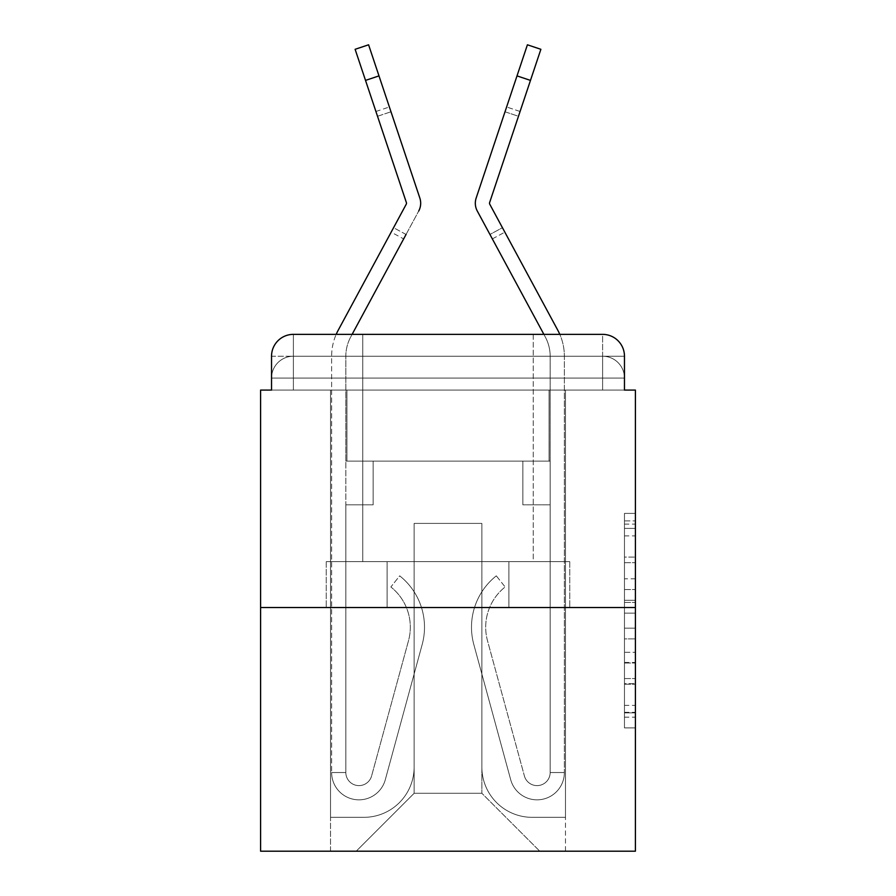 <?xml version="1.0" encoding="UTF-8"?>
<svg xmlns="http://www.w3.org/2000/svg" width="896" height="896" viewBox="0 0 896 896"><rect width="100%" height="100%" fill="white"/><g stroke="black" fill="none" stroke-linecap="round" stroke-linejoin="round"><path stroke-width="0.67" stroke-dasharray="4.48 3.36" d="M624.467 578.816L624.467 613.133L635.398 613.133L635.398 717.17L635.398 524.115L635.398 613.133L624.467 613.133L624.467 520.901L624.467 727.899L624.467 513.386L624.467 712.88L635.398 712.88L624.467 712.88L635.398 712.88L624.467 712.88L624.467 678.563L624.467 727.899L635.398 727.899L635.398 513.386L635.398 712.342L635.398 628.152L624.467 628.152L635.398 628.152L635.398 678.563L635.398 528.405L624.467 528.405L635.398 528.405L635.398 727.899L635.398 524.115L635.398 727.899L624.467 727.899L624.467 513.386L635.398 513.386L635.398 524.115L635.398 513.386L635.398 524.115L635.398 513.386L635.398 520.901L635.398 513.386L624.467 513.386L624.467 528.405L635.398 528.405L624.467 528.405L624.467 578.816L635.398 578.816M293.384 390.085L271.533 390.085L271.533 378.067L602.616 378.067L271.533 378.067L293.384 378.067L293.384 356.216L602.616 356.216L293.384 356.216L602.616 356.216L602.616 378.067L624.467 378.067L602.616 378.067L602.616 356.216L602.616 378.067L624.467 378.067L602.616 378.067L624.467 378.067L602.616 378.067L624.467 378.067L602.616 378.067L624.467 378.067L602.616 378.067L624.467 378.067L602.616 378.067L624.467 378.067L602.616 378.067L602.616 356.216L602.616 378.067L602.616 356.216L602.616 378.067L602.616 356.216L602.616 378.067L602.616 356.216L602.616 378.067L602.616 356.216L602.616 378.067L602.616 356.216L624.467 356.216L293.384 356.216L602.616 356.216L293.384 356.216L602.616 356.216L293.384 356.216L602.616 356.216L602.616 390.085L271.533 390.085L271.533 378.067L293.384 378.067L293.384 356.216L271.533 356.216A21.851 21.851 0 0 1 293.384 334.365L602.616 334.365L293.384 334.365A21.851 21.851 0 0 0 271.533 356.216L293.384 356.216A21.851 21.851 0 0 0 271.533 378.067L293.384 378.067L271.533 378.067L293.384 378.067L271.533 378.067L293.384 378.067L271.533 378.067L293.384 378.067L271.533 378.067L271.533 390.085L271.533 378.067L271.533 390.085L271.533 378.067L271.533 390.085L260.602 390.085L260.602 851.2L635.398 851.2L635.398 390.085L624.467 390.085L624.467 356.216A21.851 21.851 0 0 0 602.616 334.365A21.851 21.851 0 0 1 624.467 356.216L624.467 390.085L271.533 390.085L271.533 356.216L271.533 390.085L624.467 390.085L602.616 390.085L624.467 390.085L602.616 390.085L624.467 390.085L602.616 390.085L624.467 390.085L602.616 390.085L624.467 390.085L602.616 390.085L624.467 390.085L602.616 390.085L624.467 390.085L602.616 390.085L602.616 334.365A21.851 21.851 0 0 1 624.467 356.216A21.851 21.851 0 0 0 602.616 334.365L602.616 356.216A21.851 21.851 0 0 1 624.467 378.067A21.851 21.851 0 0 0 602.616 356.216A21.851 21.851 0 0 1 624.467 378.067A21.851 21.851 0 0 0 602.616 356.216A21.851 21.851 0 0 1 624.467 378.067A21.851 21.851 0 0 0 602.616 356.216A21.851 21.851 0 0 1 624.467 378.067L624.467 390.085L602.616 390.085L602.616 378.067L602.616 390.085L602.616 378.067L602.616 390.085L602.616 378.067L602.616 390.085L602.616 378.067L602.616 390.085L602.616 378.067L602.616 390.085L602.616 378.067L602.616 390.085L602.616 378.067L602.616 390.085L293.384 390.085L293.384 378.067L271.533 378.067L293.384 378.067L293.384 356.216A21.851 21.851 0 0 0 271.533 378.067A21.851 21.851 0 0 1 293.384 356.216A21.851 21.851 0 0 0 271.533 378.067A21.851 21.851 0 0 1 293.384 356.216A21.851 21.851 0 0 0 271.533 378.067A21.851 21.851 0 0 1 293.384 356.216L293.384 390.085L293.384 356.216L293.384 390.085L293.384 356.216L293.384 390.085L293.384 378.067L293.384 390.085L293.384 378.067L293.384 390.085L293.384 378.067L293.384 390.085L293.384 378.067L293.384 390.085L293.384 378.067L293.384 390.085L271.533 390.085L293.384 390.085M533.232 334.365L533.232 561.635L362.768 561.635L533.232 561.635L362.768 561.635L362.768 334.365L533.232 334.365L362.768 334.365L533.232 334.365L362.768 334.365L533.232 334.365L533.232 561.635L362.768 561.635L362.768 334.365M635.398 600.264L635.398 589.546L635.398 600.264L624.467 600.264L624.467 557.099L624.467 684.197L624.467 652.288L635.398 652.288L624.467 652.288L624.467 727.899L635.398 727.899L624.467 727.899L635.398 727.899L624.467 727.899L624.467 513.386L635.398 513.386L624.467 513.386L635.398 513.386L624.467 513.386L624.467 600.264L635.398 600.264M260.602 607.533L635.398 607.533M391.16 232.165L338.195 330.254A54.634 54.634 0 0 0 331.632 356.216L331.632 772.531L345.834 772.531L331.632 772.531A27.317 27.317 0 0 0 385.302 779.71A27.317 27.317 0 0 1 331.632 772.531A27.317 27.317 0 0 0 385.302 779.71L422.195 644.448A65.565 65.565 0 0 0 399.694 575.848A65.565 65.565 0 0 1 422.195 644.448A65.565 65.565 0 0 0 399.694 575.848L390.869 586.97A51.352 51.352 0 0 1 408.498 640.718L371.594 775.981L408.498 640.718A51.352 51.352 0 0 0 390.869 586.97A51.352 51.352 0 0 1 408.498 640.718L371.594 775.981A13.115 13.115 0 0 1 345.834 772.531L345.834 504.818L373.15 504.818L345.834 504.818L373.15 504.818L373.15 461.115L373.15 504.818L373.15 461.115L373.15 504.818L345.834 504.818L345.834 461.115L373.15 461.115L345.834 461.115L373.15 461.115L345.834 461.115L345.834 772.531A13.115 13.115 0 0 0 371.594 775.981A13.115 13.115 0 0 1 345.834 772.531A13.115 13.115 0 0 0 371.594 775.981L408.498 640.718A51.352 51.352 0 0 0 390.869 586.97L399.694 575.848A65.565 65.565 0 0 1 422.195 644.448L385.302 779.71A27.317 27.317 0 0 1 331.632 772.531L331.632 356.216A54.634 54.634 0 0 1 336.19 334.365L352.117 334.365L350.694 337.008L418.712 211.03L403.659 238.907L406.056 234.461L393.557 227.707L391.16 232.165L403.659 238.907M543.883 334.365L477.288 211.03A16.386 16.386 0 0 1 475.317 203.235A16.386 16.386 0 0 0 477.288 211.03L545.306 337.008A40.432 40.432 0 0 1 550.166 356.216A40.432 40.432 0 0 0 545.306 337.008A40.432 40.432 0 0 1 550.166 356.216L550.166 504.818L522.85 504.818L550.166 504.818L522.85 504.818L522.85 461.115L522.85 504.818L522.85 461.115L522.85 504.818L550.166 504.818L550.166 461.115L522.85 461.115L550.166 461.115L522.85 461.115L522.85 504.818L522.85 461.115L522.85 504.818L522.85 461.115L550.166 461.115L550.166 504.818L550.166 461.115L522.85 461.115L550.166 461.115L522.85 461.115L550.166 461.115L550.166 356.216A40.432 40.432 0 0 0 545.306 337.008L543.883 334.365L559.81 334.365A54.634 54.634 0 0 1 564.368 356.216A54.634 54.634 0 0 0 557.805 330.254L489.787 204.277A2.184 2.184 0 0 1 489.63 202.541L518.482 116.278L505.008 111.776L476.168 198.038A16.386 16.386 0 0 0 475.317 203.235A16.386 16.386 0 0 1 476.168 198.038A16.386 16.386 0 0 0 475.317 203.235A16.386 16.386 0 0 1 476.168 198.038L527.408 44.8L517.014 75.891L530.477 80.394L540.882 49.302L530.477 80.394L540.882 49.302L527.408 44.8L540.882 49.302L527.408 44.8L517.014 75.891L530.477 80.394L517.014 75.891L476.168 198.038A16.386 16.386 0 0 0 477.288 211.03L492.341 238.907L489.944 234.461L492.341 238.907L489.944 234.461L502.443 227.707L504.84 232.165L492.341 238.907L477.288 211.03A16.386 16.386 0 0 1 475.317 203.235A16.386 16.386 0 0 0 477.288 211.03A16.386 16.386 0 0 1 476.168 198.038A16.386 16.386 0 0 0 477.288 211.03L489.944 234.461L502.443 227.707L489.787 204.277A2.184 2.184 0 0 1 489.63 202.541L518.482 116.278L505.008 111.776L506.61 106.971L476.168 198.038L517.014 75.891M481.869 767.066A50.266 50.266 0 0 0 532.134 817.331A50.266 50.266 0 0 1 481.869 767.066L481.869 523.398L481.869 767.066A50.266 50.266 0 0 0 532.134 817.331L565.466 817.331L532.134 817.331A50.266 50.266 0 0 1 481.869 767.066L481.869 523.398L414.131 523.398L481.869 523.398L481.869 767.066A50.266 50.266 0 0 0 532.134 817.331L565.466 817.331L532.134 817.331A50.266 50.266 0 0 1 481.869 767.066L481.869 523.398L414.131 523.398L414.131 767.066L414.131 523.398L481.869 523.398L481.869 767.066A50.266 50.266 0 0 0 532.134 817.331L565.466 817.331L532.134 817.331A50.266 50.266 0 0 1 481.869 767.066L481.869 523.398L414.131 523.398L414.131 767.066A50.266 50.266 0 0 1 363.866 817.331A50.266 50.266 0 0 0 414.131 767.066L414.131 523.398L481.869 523.398L481.869 767.066A50.266 50.266 0 0 0 532.134 817.331L565.466 817.331L532.134 817.331A50.266 50.266 0 0 1 481.869 767.066L481.869 523.398L414.131 523.398L414.131 767.066A50.266 50.266 0 0 1 363.866 817.331L330.534 817.331L363.866 817.331A50.266 50.266 0 0 0 414.131 767.066L414.131 523.398L481.869 523.398L481.869 767.066A50.266 50.266 0 0 0 532.134 817.331L565.466 817.331L532.134 817.331A50.266 50.266 0 0 1 481.869 767.066L481.869 523.398L414.131 523.398L414.131 767.066A50.266 50.266 0 0 1 363.866 817.331L330.534 817.331L363.866 817.331A50.266 50.266 0 0 0 414.131 767.066L414.131 523.398L481.869 523.398L481.869 767.066A50.266 50.266 0 0 0 532.134 817.331L565.466 817.331L532.134 817.331A50.266 50.266 0 0 1 481.869 767.066L481.869 523.398L414.131 523.398L414.131 767.066A50.266 50.266 0 0 1 363.866 817.331L330.534 817.331L363.866 817.331A50.266 50.266 0 0 0 414.131 767.066L414.131 523.398L481.869 523.398L481.869 767.066M330.534 390.085L330.534 817.331L363.866 817.331A50.266 50.266 0 0 0 414.131 767.066A50.266 50.266 0 0 1 363.866 817.331L330.534 817.331L330.534 390.085L346.931 390.085L346.931 461.115L549.069 461.115L346.931 461.115L549.069 461.115L346.931 461.115L549.069 461.115L346.931 461.115L549.069 461.115L346.931 461.115L549.069 461.115L346.931 461.115L549.069 461.115L346.931 461.115L549.069 461.115L346.931 461.115L549.069 461.115L346.931 461.115L346.931 390.085L330.534 390.085L330.534 817.331L330.534 390.085L346.931 390.085L346.931 461.115L346.931 390.085L330.534 390.085L330.534 817.331L330.534 390.085L346.931 390.085L346.931 461.115L346.931 390.085L330.534 390.085L330.534 817.331L330.534 390.085L346.931 390.085L346.931 461.115L346.931 390.085L330.534 390.085L330.534 817.331L330.534 390.085L346.931 390.085L346.931 461.115L346.931 390.085L330.534 390.085L330.534 817.331L330.534 390.085L346.931 390.085L346.931 461.115L346.931 390.085L330.534 390.085L330.534 817.331L363.866 817.331A50.266 50.266 0 0 0 414.131 767.066L414.131 523.398L414.131 767.066A50.266 50.266 0 0 1 363.866 817.331A50.266 50.266 0 0 0 414.131 767.066L414.131 523.398L481.869 523.398L414.131 523.398L414.131 767.066A50.266 50.266 0 0 1 363.866 817.331L330.534 817.331L330.534 390.085L346.931 390.085L346.931 461.115L346.931 390.085L330.534 390.085L330.534 851.2L356.216 851.2L330.534 851.2L330.534 390.085L346.931 390.085L346.931 461.115L346.931 390.085L330.534 390.085M549.069 390.085L549.069 461.115L549.069 390.085L565.466 390.085L565.466 817.331L532.134 817.331L565.466 817.331L565.466 390.085L549.069 390.085L549.069 461.115L549.069 390.085L565.466 390.085L565.466 817.331L565.466 390.085L549.069 390.085L549.069 461.115L549.069 390.085L565.466 390.085L565.466 817.331L565.466 390.085L549.069 390.085L549.069 461.115L549.069 390.085L565.466 390.085L565.466 817.331L565.466 390.085L549.069 390.085L549.069 461.115L549.069 390.085L565.466 390.085L565.466 817.331L565.466 390.085L549.069 390.085L549.069 461.115L549.069 390.085L565.466 390.085L565.466 817.331L565.466 390.085L549.069 390.085L549.069 461.115L549.069 390.085L565.466 390.085L565.466 817.331L565.466 390.085L549.069 390.085L549.069 461.115L549.069 390.085L565.466 390.085L565.466 851.2L356.216 851.2L565.466 851.2L565.466 390.085L549.069 390.085M481.869 523.398L481.869 793.285L481.869 523.398L414.131 523.398L414.131 793.285L481.869 793.285L414.131 793.285L414.131 523.398L414.131 793.285L356.216 851.2L414.131 793.285L356.216 851.2L414.131 793.285L414.131 523.398L481.869 523.398L481.869 793.285L539.784 851.2L481.869 793.285L539.784 851.2L481.869 793.285L481.869 523.398L414.131 523.398L481.869 523.398M387.117 607.533L569.755 607.533L387.117 607.533L387.117 561.635L326.245 561.635L569.755 561.635L387.117 561.635L387.117 607.533L387.117 561.635L326.245 561.635L326.245 607.533L326.245 561.635L508.883 561.635L508.883 607.533L569.755 607.533L508.883 607.533L508.883 561.635L569.755 561.635L569.755 607.533L569.755 561.635L387.117 561.635L387.117 607.533M293.384 334.365A21.851 21.851 0 0 0 271.533 356.216A21.851 21.851 0 0 1 293.384 334.365L293.384 356.216L293.384 334.365M508.883 561.635L508.883 607.533L508.883 561.635M624.467 613.133L635.398 613.133L624.467 613.133M624.467 520.901L624.467 513.386L624.467 520.901L635.398 520.901L624.467 520.901M624.467 683.659L624.467 638.882L624.467 683.659L635.398 683.659L624.467 683.659M624.467 638.882L624.467 628.152L635.398 628.152L624.467 628.152L624.467 638.882L635.398 638.882L624.467 638.882M624.467 557.099L624.467 528.405L624.467 557.099L635.398 557.099L624.467 557.099M624.467 513.386L635.398 513.386L624.467 513.386L624.467 524.115L624.467 513.386L635.398 513.386M624.467 727.899L635.398 727.899L624.467 727.899L624.467 717.17L624.467 727.899M406.056 234.461L393.557 227.707L406.213 204.277A2.184 2.184 0 0 0 406.37 202.541L377.518 116.278L390.992 111.776L419.832 198.038A16.386 16.386 0 0 1 420.683 203.235A16.386 16.386 0 0 0 419.832 198.038A16.386 16.386 0 0 1 418.712 211.03A16.386 16.386 0 0 0 420.683 203.235A16.386 16.386 0 0 1 418.712 211.03M406.213 204.277A2.184 2.184 0 0 0 406.37 202.541L377.518 116.278L390.992 111.776L389.39 106.971L390.992 111.776M419.832 198.038L368.592 44.8L355.118 49.302L365.523 80.394L378.986 75.891M406.482 203.235A2.184 2.184 0 0 0 406.37 202.541L365.523 80.394M377.518 116.278L375.917 111.485L377.518 116.278M345.834 461.115L345.834 356.216A40.432 40.432 0 0 1 350.694 337.008A40.432 40.432 0 0 0 345.834 356.216L345.834 461.115M492.341 238.907L504.84 232.165L489.787 204.277A2.184 2.184 0 0 1 489.63 202.541L530.477 80.394L489.63 202.541L520.083 111.485L518.482 116.278L505.008 111.776L506.61 106.971L505.008 111.776L518.482 116.278L520.083 111.485L489.63 202.541L530.477 80.394M489.787 204.277L502.443 227.707L489.944 234.461L502.443 227.707L489.787 204.277L557.805 330.254A54.634 54.634 0 0 1 564.368 356.216L564.368 772.531L564.368 356.216L564.368 772.531L550.166 772.531L564.368 772.531A27.317 27.317 0 0 1 510.698 779.71A27.317 27.317 0 0 0 564.368 772.531A27.317 27.317 0 0 1 510.698 779.71A27.317 27.317 0 0 0 564.368 772.531L550.166 772.531L564.368 772.531A27.317 27.317 0 0 1 510.698 779.71A27.317 27.317 0 0 0 564.368 772.531A27.317 27.317 0 0 1 510.698 779.71L473.805 644.448A65.565 65.565 0 0 1 496.306 575.848A65.565 65.565 0 0 0 473.805 644.448A65.565 65.565 0 0 1 496.306 575.848A65.565 65.565 0 0 0 473.805 644.448A65.565 65.565 0 0 1 496.306 575.848A65.565 65.565 0 0 0 473.805 644.448A65.565 65.565 0 0 1 496.306 575.848L505.131 586.97A51.352 51.352 0 0 0 487.502 640.718L524.406 775.981L487.502 640.718A51.352 51.352 0 0 1 505.131 586.97A51.352 51.352 0 0 0 487.502 640.718L524.406 775.981L487.502 640.718A51.352 51.352 0 0 1 505.131 586.97A51.352 51.352 0 0 0 487.502 640.718L524.406 775.981L487.502 640.718A51.352 51.352 0 0 1 505.131 586.97A51.352 51.352 0 0 0 487.502 640.718L524.406 775.981A13.115 13.115 0 0 0 550.166 772.531L550.166 504.818L550.166 772.531A13.115 13.115 0 0 1 524.406 775.981A13.115 13.115 0 0 0 550.166 772.531A13.115 13.115 0 0 1 524.406 775.981A13.115 13.115 0 0 0 550.166 772.531L550.166 504.818L522.85 504.818L550.166 504.818L522.85 504.818L550.166 504.818L550.166 772.531A13.115 13.115 0 0 1 524.406 775.981A13.115 13.115 0 0 0 550.166 772.531A13.115 13.115 0 0 1 524.406 775.981L487.502 640.718A51.352 51.352 0 0 1 505.131 586.97L496.306 575.848A65.565 65.565 0 0 0 473.805 644.448L510.698 779.71A27.317 27.317 0 0 0 564.368 772.531L564.368 356.216A54.634 54.634 0 0 0 557.805 330.254L489.787 204.277A2.184 2.184 0 0 1 489.63 202.541A2.184 2.184 0 0 0 489.518 203.235A2.184 2.184 0 0 1 489.63 202.541A2.184 2.184 0 0 0 489.787 204.277A2.184 2.184 0 0 1 489.518 203.235M624.467 678.563L635.398 678.563L624.467 678.563M624.467 662.469L635.398 662.469M624.467 562.722L635.398 562.722L624.467 562.722M624.467 524.115L635.398 524.115M624.467 717.17L635.398 717.17M624.467 705.376L635.398 705.376M624.467 535.909L635.398 535.909M624.467 602.414L635.398 602.414L624.467 602.414M624.467 663.006L635.398 663.006L624.467 663.006M624.467 684.197L635.398 684.197L624.467 684.197M624.467 589.546L635.398 589.546L624.467 589.546M624.467 390.085L624.467 378.067L624.467 390.085M624.467 712.342L635.398 712.342M624.467 712.88L635.398 712.88M624.467 528.405L635.398 528.405M375.917 111.485L389.39 106.971M520.083 111.485L506.61 106.971L520.083 111.485"/><path stroke-width="1.34" d="M271.533 356.216L271.533 390.085L271.533 356.216A21.851 21.851 0 0 1 293.384 334.365L336.19 334.365A54.634 54.634 0 0 1 338.195 330.254L406.213 204.277A2.184 2.184 0 0 0 406.37 202.541L355.118 49.302L368.592 44.8L378.986 75.891L365.523 80.394M635.398 607.533L260.602 607.533L260.602 851.2L635.398 851.2L635.398 390.085L624.467 390.085L624.467 356.216A21.851 21.851 0 0 0 602.616 334.365L293.384 334.365M260.602 607.533L260.602 390.085L271.533 390.085M406.056 234.461L352.117 334.365L362.768 334.365M533.232 334.365L543.883 334.365L492.341 238.907M489.787 204.277A2.184 2.184 0 0 1 489.518 203.235A2.184 2.184 0 0 0 489.787 204.277L557.805 330.254A54.634 54.634 0 0 1 559.81 334.365L602.616 334.365M624.467 390.085L624.467 356.216M406.213 204.277A2.184 2.184 0 0 0 406.482 203.235M418.712 211.03A16.386 16.386 0 0 0 419.832 198.038L378.986 75.891M390.992 111.776L419.832 198.038M543.883 334.365L477.288 211.03A16.386 16.386 0 0 1 476.168 198.038L527.408 44.8L540.882 49.302L530.477 80.394L517.014 75.891M489.518 203.235A2.184 2.184 0 0 1 489.63 202.541L530.477 80.394"/></g></svg>
